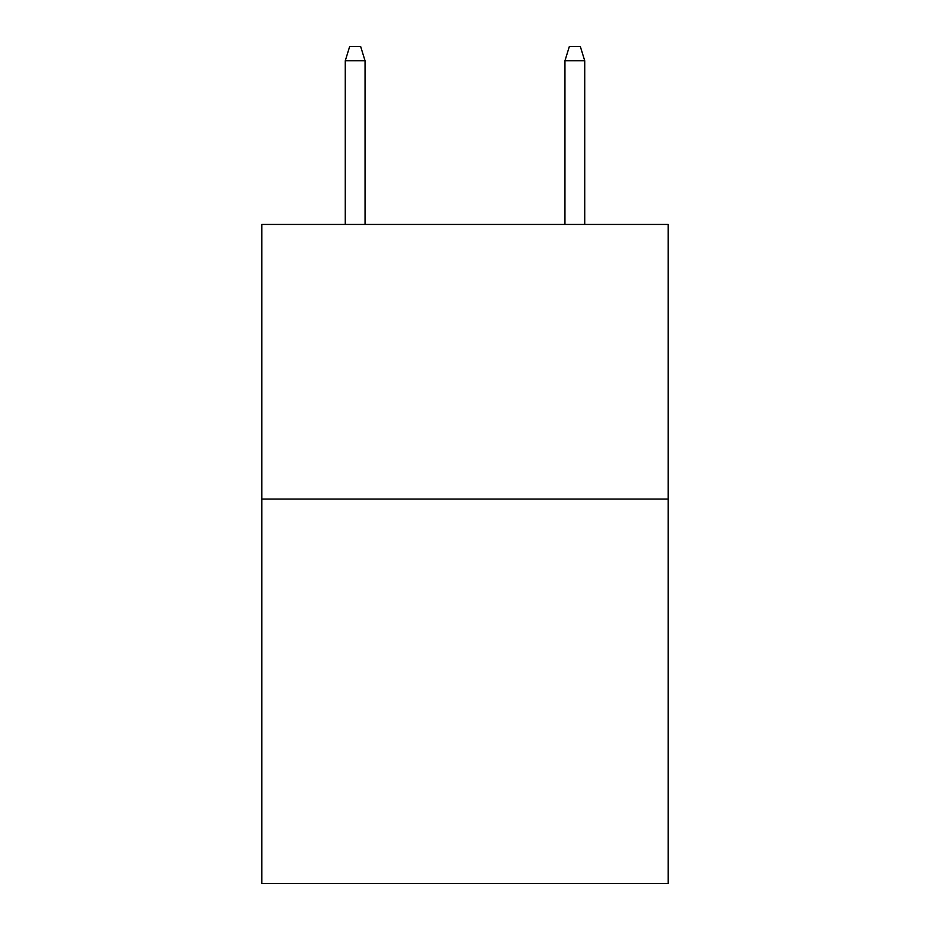 <?xml version="1.0" encoding="UTF-8"?>
<svg xmlns="http://www.w3.org/2000/svg" width="930" height="930" viewBox="0 0 930 930"><rect width="100%" height="100%" fill="white"/><g stroke="black" fill="none" stroke-linecap="round" stroke-linejoin="round"><path stroke-width="1.4" d="M668.205 499.05L668.205 883.5L261.795 883.5L261.795 224.444L668.205 224.444L668.205 499.05L261.795 499.05M365.048 224.444L365.048 60.776L345.274 60.776L345.274 224.444M345.274 60.776L349.668 46.5L360.654 46.5L365.048 60.776M564.952 60.776L569.346 46.5L580.332 46.5L584.726 60.776L564.952 60.776L564.952 224.444M584.726 60.776L584.726 224.444"/></g></svg>
